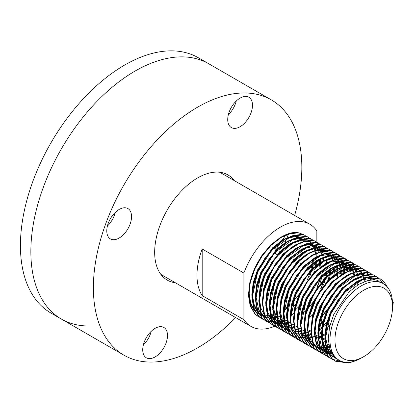 <?xml version="1.0" encoding="UTF-8"?>
<svg xmlns="http://www.w3.org/2000/svg" width="414" height="414" viewBox="0 0 414 414"><rect width="100%" height="100%" fill="white"/><g stroke="black" fill="none" stroke-linecap="round" stroke-linejoin="round"><path stroke-width="0.62" d="M294.633 215.461A147.394 85.098 120 0 0 271.305 99.872L208.77 63.772A147.394 85.098 120 0 0 184.722 56.935A147.394 85.098 120 0 0 51.538 167.686A147.394 85.098 120 0 0 61.375 319.065A147.394 85.098 120 0 0 85.429 325.896M198.347 57.753A147.394 85.098 120 0 0 174.299 50.922A147.394 85.098 120 0 0 41.115 161.667A147.394 85.098 120 0 0 50.953 313.046L61.375 319.065A147.394 85.098 120 0 1 51.538 167.686A147.394 85.098 120 0 1 184.722 56.935A147.394 85.098 120 0 1 208.77 63.772L198.347 57.753M175.401 282.778A60.729 35.061 -60 0 1 167.246 280.112A60.729 35.061 -60 0 1 163.188 217.743A60.729 35.061 -60 0 1 218.064 172.115A60.729 35.061 -60 0 1 227.969 174.931A60.729 35.061 -60 0 1 234.36 180.664M246.004 96.431A17.512 10.112 120 0 0 230.179 109.586A17.512 10.112 120 0 0 231.348 127.569A17.512 10.112 120 0 0 234.205 128.381A17.512 10.112 120 0 0 250.03 115.227A17.512 10.112 120 0 0 248.861 97.243A17.512 10.112 120 0 0 246.004 96.431M161.01 326.656A17.512 10.112 120 0 0 145.185 339.816A17.512 10.112 120 0 0 146.354 357.799A17.512 10.112 120 0 0 149.211 358.612A17.512 10.112 120 0 0 165.036 345.452A17.512 10.112 120 0 0 163.866 327.469A17.512 10.112 120 0 0 161.01 326.656M125.064 207.761A17.512 10.112 120 0 0 109.239 220.916A17.512 10.112 120 0 0 110.409 238.904A17.512 10.112 120 0 0 113.265 239.711A17.512 10.112 120 0 0 129.09 226.556A17.512 10.112 120 0 0 127.921 208.573A17.512 10.112 120 0 0 125.064 207.761M271.305 99.872A147.394 85.098 120 0 0 247.256 93.041A147.394 85.098 120 0 0 114.067 203.791A147.394 85.098 120 0 0 123.91 355.165A147.394 85.098 120 0 0 147.964 362.002A147.394 85.098 120 0 0 235.675 317.574M284.982 242.687A147.394 85.098 120 0 0 286.55 238.909M286.98 237.838A147.394 85.098 120 0 0 288.527 233.863M107.402 226.054A17.512 10.112 120 0 0 115.294 212.392M143.347 344.955A17.512 10.112 120 0 0 151.239 331.293M278.063 244.25A17.512 10.112 120 0 0 278.684 243.753M282.048 240.348A17.512 10.112 120 0 0 285.432 235.219M228.347 114.725A17.512 10.112 120 0 0 236.234 101.063M363.74 356.651A40.681 23.489 120 0 0 392.503 306.831A40.681 23.489 120 0 0 363.74 290.219A40.681 23.489 120 0 0 334.973 340.044A40.681 23.489 120 0 0 363.74 356.651L361.241 358.094A44.22 25.528 -60 0 1 339.128 360.289L334.553 357.013L329.937 349.416L328.235 339.04L329.591 326.9L333.86 314.169L349.147 291.829L358.633 284.382L368.118 280.469L380.306 281.939L383.348 283.699A44.22 25.528 -60 0 1 392.503 303.938L393.3 302.225L392.182 311.959M339.128 360.289A44.22 25.528 -60 0 1 329.974 340.044A44.22 25.528 -60 0 1 349.271 295.544A44.22 25.528 -60 0 1 383.348 283.699M254.584 310.376L250.656 303.048L249.197 293.412L249.658 286.198A44.22 25.528 120 0 0 249.093 293.35A44.22 25.528 120 0 0 254.827 310.873M262.264 315.908L258.124 312.891L253.508 305.289L251.805 294.913L253.161 282.772L257.43 270.047L272.712 247.701L282.203 240.255L291.689 236.347L303.876 237.817M258.062 312.379L253.735 303.7L252.675 295.415L257.617 272.122L271.32 250.537L289.06 237.869L296.688 236.353L304.745 238.319M264.872 317.414L261.596 314.894L256.98 307.291L255.278 296.921L256.633 284.78L260.903 272.05L276.19 249.709L285.676 242.262L295.166 238.35L307.348 239.82L309.481 241.145M307.778 240.079L309.015 240.948M309.408 241.269L310.536 242.33M310.893 242.713L311.908 243.965M312.223 244.42L313.119 245.88M313.398 246.402L314.159 248.089M314.392 248.69L315.013 250.625M315.189 251.314L315.608 253.316M264.867 317.414L265.736 317.916L258.766 310.039L256.147 297.423L261.089 274.13L274.798 252.545L292.532 239.872L300.16 238.355L308.218 240.322M309.884 241.45L311.038 242.459M311.406 242.832L312.446 244.032M312.777 244.467L313.698 245.875M313.988 246.382L314.785 248.007M315.028 248.591L315.685 250.46M315.877 251.127L316.322 252.995M258.822 300.797L260.111 286.783L264.375 274.058L279.662 251.712L289.148 244.27L298.639 240.358L310.821 241.828M319.53 259.842L319.52 262.874M265.007 316.389L260.685 307.711L259.619 299.425L263.987 277.556L276.283 256.815L292.688 243.308L300.393 240.684L308.161 240.881M316.249 246.475L316.508 246.842M317.46 248.384L318.066 249.58M318.501 250.594L318.997 251.955M320.353 259.418L320.42 262.285M262.295 302.8L263.583 288.791L267.848 276.06L283.135 253.72L300.341 242.816M319.173 248.431L319.68 249.223M320.343 250.413L320.819 251.407M321.342 252.7L321.828 254.186M322.708 258.346L322.961 260.923M264.199 290.462L272.272 269.566L286.172 252.193M323.458 258.051L323.764 260.53M275.294 323.432L272.019 320.912L267.403 313.31L265.7 302.939L267.056 290.799L271.325 278.068L286.612 255.728L296.098 248.281L305.589 244.369L317.771 245.838M322.646 250.439L322.972 250.931M323.82 252.421L324.291 253.415M324.814 254.708L325.409 256.561M326.185 260.354L326.434 262.926M272.624 321.145L267.806 312.342L266.569 303.441L271.512 280.143L285.22 258.564L302.955 245.89L310.583 244.374L318.64 246.34M275.843 323.262L270.88 315.318L269.172 304.942L270.533 292.801L274.798 280.071L290.085 257.731L307.291 246.827M276.097 323.148L271.279 314.35L270.042 305.444L274.989 282.151L288.693 260.566L306.427 247.898L314.06 246.382L322.113 248.348L321.248 247.846M322.056 248.907L314.293 248.705L306.583 251.334L290.178 264.836L277.887 285.582L273.519 307.452L276.138 320.069L283.109 327.945L278.969 324.923L274.353 317.321L272.65 306.95L274.006 294.809L278.27 282.079L293.557 259.738L303.048 252.292L312.534 248.379L324.721 249.849M333.425 267.868L333.415 270.896M330.144 254.496L330.6 255.153M331.36 256.411L331.961 257.601M332.401 258.615L333.011 260.339M334.253 267.439L334.315 270.311M282.793 327.272L277.825 319.329L276.122 308.953L277.478 296.812L281.748 284.087L297.035 261.741L306.52 254.299L316.011 250.387L325.435 250.636M326.113 250.874L328.193 251.857M333.068 256.452L333.58 257.244M334.243 258.439L334.854 259.759M335.236 260.722L335.728 262.207M336.608 266.368L336.856 268.945M336.903 269.871L336.892 272.904M278.094 298.489L286.167 277.587L300.072 260.22M333.622 256.504L334.077 257.161M334.833 258.414L335.433 259.609M335.873 260.623L336.37 261.984M337.358 266.073L337.664 268.557M337.726 269.447L337.788 272.314M279.667 312.829L280.951 298.82L285.22 286.09L300.507 263.749L312.663 254.843M332.1 254.118L333.332 254.988M333.725 255.309L334.854 256.369M336.546 258.46L337.053 259.252M337.715 260.442L338.331 261.767M338.709 262.73L339.33 264.665M339.511 265.353L339.961 267.579M340.08 268.375L340.329 270.953M340.375 271.879L340.396 273.856M280.506 318.614L285.914 328.933L290.059 331.956L283.088 324.079L280.464 311.463L281.567 300.492M337.094 258.507L337.55 259.164M338.305 260.422L338.755 261.291M339.345 262.631L340.003 264.499M340.199 265.167L340.696 267.315M340.831 268.081L341.136 270.559M341.198 271.455L341.26 274.322M292.662 333.461L289.391 330.941L284.775 323.339L283.072 312.968L284.428 300.828L288.693 288.097L303.979 265.752L321.186 254.848M340.018 260.463L340.344 260.96M341.188 262.45L341.954 264.132M342.187 264.737L342.802 266.668M342.983 267.361L343.434 269.586M343.553 270.383L343.806 272.955M289.997 331.174L285.174 322.371L283.942 313.465L288.884 290.173L302.587 268.593L320.327 255.919L327.955 254.403L336.013 256.369M344.303 270.088L344.603 272.515M287.451 322.625L286.545 314.971L287.901 302.831L292.17 290.1L307.457 267.76L316.943 260.313L326.434 256.401L338.616 257.87M339.045 258.129L340.282 258.998M340.675 259.319L341.804 260.38M342.357 260.991L343.175 262.021M343.491 262.471L344.386 263.93M344.665 264.453L345.426 266.14M345.659 266.74L346.28 268.676M346.456 269.364L346.911 271.589M293.469 333.177L288.651 324.379L287.414 315.473L291.782 293.604L304.073 272.857L320.477 259.355L328.188 256.732L335.956 256.928M339.485 258.372L340.748 259.195M341.152 259.5L342.306 260.515M342.74 260.955L343.713 262.088M344.044 262.523L344.965 263.93M345.255 264.432L346.052 266.062M346.295 266.642L346.953 268.51M347.144 269.178L347.641 271.325M299.612 337.472L296.336 334.952L291.725 327.35L290.017 316.979L291.373 304.839L295.643 292.108L310.93 269.768L320.415 262.321L329.906 258.408L342.088 259.878M290.887 317.481L295.254 295.612L307.55 274.865L323.95 261.363L331.661 258.734L339.428 258.931M294.401 326.636L293.495 318.982L294.851 306.841L299.115 294.116L314.402 271.77L331.609 260.867M345.995 262.145L347.232 263.014M347.625 263.33L348.754 264.391M349.111 264.779L350.12 266.031M350.441 266.481L351.336 267.941M351.61 268.463L352.376 270.151M352.609 270.751L353.225 272.686M353.406 273.38L353.856 275.6M317.44 270.249L330.372 262.078L341.995 260.732M346.435 262.388L347.698 263.211M348.102 263.511L349.256 264.525M349.618 264.893L350.663 266.099M350.989 266.533L351.916 267.941M352.205 268.443L353.002 270.073M353.245 270.652L353.903 272.521M354.094 273.188L354.591 275.336M297.873 328.644L296.967 320.99L298.323 308.849L302.593 296.119L317.88 273.778L327.365 266.331L336.856 262.419L349.038 263.889L351.17 265.214M297.837 321.492L302.779 298.199L316.487 276.614L334.222 263.941L341.85 262.424L349.908 264.391M351.574 265.519L352.728 266.528M353.095 266.901L354.136 268.101M354.467 268.536L355.388 269.944M355.678 270.451L356.475 272.076M356.718 272.66L357.375 274.529M357.567 275.196L358.012 277.064M310.034 343.485L306.758 340.97L302.148 333.368L300.44 322.992L301.796 310.852L306.065 298.127L321.352 275.781L330.838 268.339L340.329 264.427L352.511 265.897L353.38 266.399L345.328 264.432L337.695 265.948L319.96 278.622L306.256 300.202L301.309 323.494M313.507 345.493L310.236 342.973L305.62 335.376L303.917 325L305.273 312.86L309.537 300.129L324.824 277.789L334.315 270.342L343.801 266.43L355.988 267.899L358.12 269.224M356.418 268.158L357.655 269.028M358.048 269.348L359.176 270.409M359.533 270.792L360.542 272.05M360.863 272.5L361.758 273.959M362.033 274.482L362.799 276.169M363.031 276.769L363.518 278.255M363.828 279.393L364.279 281.618M305.889 314.531L314.003 293.562L328.023 276.122L343.506 267.216L356.858 268.401M358.519 269.53L359.678 270.544M360.04 270.911L361.086 272.117M361.412 272.552L362.338 273.959M362.628 274.461L363.425 276.086M363.668 276.671L364.165 278.032M364.517 279.207L365.013 281.354M314.06 345.323L309.092 337.379L307.39 327.008L308.746 314.868L313.015 302.137L328.302 279.797L337.788 272.35L347.279 268.438L359.461 269.907M309.361 316.539L316.969 296.471L329.094 280.371L343.651 270.342L356.801 268.96M308.58 331.966L310.935 330.895L312.218 316.87L316.487 304.14L331.774 281.799L348.976 270.896M326.139 352.702L320.659 348.992L316.042 341.39L314.34 331.019L315.696 318.878L319.96 306.148L335.247 283.807L352.454 272.898M366.84 274.177L368.077 275.046M368.465 275.367L369.599 276.428M370.152 277.038L370.965 278.063M371.286 278.519L372.181 279.978M316.312 320.55L324.385 299.653L338.285 282.281M318.718 340.675L317.812 333.022L319.168 320.881L323.438 308.156L338.724 285.81L348.21 278.368L357.701 274.456L369.883 275.926M321.352 331.909L318.682 333.524L323.624 310.231L337.332 288.646L355.067 275.978L362.695 274.461L370.753 276.428M330.879 355.522L327.603 353.002L322.992 345.405L321.285 335.029L322.641 322.889L326.91 310.158L342.197 287.818L359.399 276.914M324.824 333.917L322.154 335.531L323.51 323.391L327.779 310.66L343.066 288.32L352.552 280.873L362.043 276.961L374.225 278.431M322.475 339.987L324.83 338.916L326.118 324.897L330.382 312.166L345.669 289.826L362.876 278.917M336.561 358.721L335.221 358.027L328.25 350.156L325.627 337.534L330.574 314.242L344.277 292.662L362.017 279.988L369.645 278.472L377.703 280.438L378.965 281.261M255.443 311.494A44.22 25.528 120 0 0 258.253 313.595L255.257 311.116M258.517 313.745A44.22 25.528 120 0 0 259.857 314.392M260.323 314.583A44.22 25.528 120 0 0 261.762 315.059M264.339 315.551A44.22 25.528 120 0 0 264.655 315.582M266.559 315.665A44.22 25.528 120 0 0 267.397 315.639M268.94 315.499A44.22 25.528 120 0 0 270.834 315.183M271.486 315.038A44.22 25.528 120 0 0 273.525 314.474M274.234 314.242A44.22 25.528 120 0 0 274.565 314.123L276.443 313.414M312.513 259.966L312.13 263.646M311.913 265.017L310.878 269.814M310.288 271.946L307.359 279.921M298.96 294.478L293.474 301.066M287.119 306.955L284.082 309.217M313.439 259.361L313.165 262.849M312.994 264.142L312.172 268.582M311.716 270.435L309.61 277.023M308.228 280.423L307.84 281.292M286.938 308.28L284.004 310.35M276.557 314.216L274.389 314.961M273.695 315.163L271.682 315.639M271.035 315.758L270.709 315.81M270.352 315.861L269.162 315.996M267.547 316.079L266.802 316.073M262.031 315.313L260.592 314.795M259.283 314.174L258.791 313.9M315.986 261.974L315.603 265.648M276.997 316.467L274.948 317.005M273.675 317.259L272.381 317.44M271.196 317.543L269.985 317.585M268.086 317.497L267.739 317.46M265.131 316.958L263.666 316.482M263.195 316.296L261.824 315.644M316.917 261.369L316.638 264.856M303.86 296.212L303.302 296.983M279.828 316.296L277.866 316.969M277.116 317.181L275.16 317.647M274.182 317.817L272.635 318.004M272.034 318.05L270.28 318.076M319.463 263.977L319.075 267.656M320.389 263.376L320.11 266.864M307.338 298.215L306.774 298.991M320.71 277.965L317.781 285.939M283.574 320.586L281.898 321.016M280.62 321.269L279.331 321.45M278.715 321.512L276.935 321.595M275.377 321.538L274.689 321.471M322.139 276.454L320.032 283.041M318.651 286.441L318.262 287.306M286.98 320.234L284.811 320.979M283.694 321.295L282.105 321.657M280.775 321.88L279.585 322.014M278.979 322.061L277.225 322.092M325.808 273.043L324.778 277.835M324.245 279.76L321.254 287.947M312.855 302.499L307.369 309.092M287.419 322.485L285.37 323.024M284.713 323.158L284.454 323.21M284.097 323.272L282.803 323.458M282.193 323.52L281.618 323.562M281.266 323.582L280.407 323.603M279.833 323.593L278.161 323.479M326.894 272.169L326.066 276.604M325.642 278.337L323.505 285.049M290.457 322.237L288.289 322.982M287.59 323.184L285.582 323.66M284.935 323.779L284.604 323.831M284.247 323.888L283.057 324.022M282.457 324.064L281.789 324.095M281.442 324.1L280.702 324.095M280.133 324.074L278.493 323.908M277.96 323.826L276.423 323.479M275.926 323.334L274.487 322.816M274.027 322.615L272.686 321.926M329.886 269.995L329.497 273.67M329.285 275.046L328.25 279.843M330.812 269.39L330.532 272.878M330.367 274.171L329.539 278.612M293.93 324.245L291.761 324.99M291.016 325.207L289.055 325.668M287.72 325.89L286.535 326.025M284.92 326.108L284.175 326.103M281.437 325.828L279.895 325.487M294.37 326.496L292.32 327.034M291.042 327.283L289.753 327.469M288.216 327.593L287.357 327.614M285.458 327.526L285.111 327.49M282.503 326.988L281.039 326.511M280.071 326.108L279.196 325.673M278.767 325.435L276.417 323.774M334.284 271.398L334.01 274.886M297.2 326.325L295.234 326.998M294.489 327.21L292.527 327.671M291.197 327.898L290.007 328.033M288.739 328.105L287.647 328.105M285.981 327.991L285.437 327.919M337.757 273.4L337.482 276.894M332.163 295.332L324.141 309.02M300.88 328.255L298.711 329.001M297.961 329.218L296.005 329.679M295.027 329.849L293.479 330.036M292.212 330.113L291.125 330.113M326.749 310.521L321.269 317.114M301.314 330.507L299.265 331.045M298.354 331.231L296.703 331.479M295.166 331.604L294.302 331.624M292.75 331.567L292.056 331.5M285.717 329.446L283.362 327.784M335.635 297.335L327.619 311.023M304.352 330.258L302.184 331.009M301.439 331.221L299.477 331.686M298.499 331.857L296.957 332.044M295.689 332.116L294.597 332.116M292.931 332.002L292.387 331.935M282.379 326.418L278.058 317.74L276.992 309.455M323.168 320.731L319.489 324.105M310.888 329.974L308.477 331.138M304.787 332.509L302.743 333.053M301.827 333.239L300.176 333.487M298.986 333.591L297.78 333.627M296.222 333.575L295.534 333.508M339.496 298.473L331.655 312.254M322.734 322.496L319.256 325.513M307.825 332.266L305.656 333.011M304.911 333.229L302.95 333.689M301.977 333.86L300.429 334.051M299.162 334.124L298.07 334.124M296.403 334.01L295.86 333.938M326.646 322.739L322.961 326.113M321.859 327.013L318.821 329.275M311.033 333.534L308.973 334.295M308.264 334.517L306.215 335.055M305.299 335.242L303.648 335.49M302.463 335.599L301.252 335.635M299.7 335.578L299.006 335.511M326.206 324.498L322.729 327.515M321.678 328.338L318.744 330.408M311.095 334.352L309.134 335.019M308.383 335.236L306.427 335.697M305.449 335.868L303.902 336.054M302.634 336.132L301.547 336.132M299.881 336.013L299.338 335.945M311.369 336.634L309.688 337.063M308.777 337.25L307.126 337.498M305.936 337.601L304.725 337.643M303.172 337.586L302.479 337.519M321.305 332.996L318.708 334.486M317.885 334.905L315.525 335.977M314.568 336.354L312.606 337.022M311.483 337.343L309.9 337.7M308.922 337.876L307.379 338.062M306.112 338.134L305.02 338.134M303.353 338.021L302.81 337.948M354.203 284.035L353.815 287.714M321.311 335.987L318.899 337.156M318.133 337.482L315.918 338.305M355.129 283.43L354.855 286.918M324.778 334.998L322.18 336.489M321.357 336.913L319.003 337.984M357.763 283.885L357.737 284.935M324.783 337.995L322.377 339.159M324.928 341.555L322.868 342.316M328.669 344.303L326.501 345.048M325.378 345.364L323.795 345.726M323.148 345.845L321.274 346.083M320.669 346.13L318.915 346.161M318.35 346.135L316.705 345.975M316.177 345.887L314.64 345.545M314.091 345.385L312.705 344.878M312.239 344.676L310.904 343.987M329.109 346.554L327.06 347.092M326.403 347.227L326.144 347.279M325.787 347.341L324.493 347.527M323.877 347.589L322.097 347.672M321.523 347.662L319.851 347.548M319.313 347.475L317.75 347.175M317.243 347.046L315.779 346.57M315.308 346.383L314.811 346.166M314.407 345.975L313.936 345.731M329.28 347.253L327.272 347.729M326.625 347.848L324.747 348.091M324.146 348.138L322.392 348.164M321.823 348.143L320.182 347.977M319.649 347.895L318.112 347.548M317.616 347.408L316.177 346.885M315.716 346.684L314.868 346.264M310.842 343.206L306.018 334.409L304.782 325.502M329.875 349.235L327.971 349.53M327.355 349.592L325.57 349.675M324.995 349.67L324.017 349.618M323.676 349.587L323.324 349.551M322.785 349.483L321.223 349.183M320.715 349.054L319.256 348.578M318.785 348.391L318.283 348.174M317.885 347.983L317.409 347.739M316.979 347.501L314.63 345.835M330.098 349.856L328.224 350.094M327.619 350.14L325.865 350.172M325.295 350.146L324.198 350.053M323.127 349.897L321.585 349.556M321.093 349.411L319.655 348.893M319.189 348.691L318.34 348.272M330.827 351.6L329.042 351.683M328.468 351.672L326.801 351.558M326.258 351.486L324.695 351.186M324.193 351.056L322.729 350.58M322.258 350.394L320.886 349.742M331.091 352.148L329.337 352.174M328.773 352.154L327.127 351.988M326.599 351.905L325.062 351.558M324.514 351.403L323.127 350.896M322.661 350.694L321.321 350.006M331.945 353.68L330.274 353.566M329.735 353.494L328.193 353.199M327.665 353.064L326.201 352.588M325.73 352.402L324.359 351.75M332.245 354.161L330.605 353.996M330.072 353.913L328.535 353.566M328.038 353.421L326.599 352.904M324.799 352.014L317.828 344.137L315.204 331.521M327.402 353.515L328.271 354.017L321.3 346.14L318.682 333.524M334.615 357.075L333.151 356.599M332.68 356.413L331.314 355.766M334.988 357.432L333.549 356.915M333.084 356.713L331.749 356.024M328.209 353.235L323.784 345.695L322.154 335.531M336.152 358.421L334.781 357.768M334.352 357.53L331.081 355.01L325.668 344.686M392.503 306.831L392.503 303.938M202.192 248.985A58.959 34.041 120 0 0 196.981 275.3A58.959 34.041 120 0 0 202.192 295.596L202.192 248.985L243.882 273.054A58.959 34.041 120 0 1 309.838 224.238A58.959 34.041 120 0 1 316.839 230.934L316.839 242.299M202.192 295.596L243.882 319.665L243.882 273.054M316.839 253.917L316.839 256.509M275.15 252.162L275.15 253.471L276.971 254.522M275.15 246.744L275.15 250.749M275.15 253.471A58.959 34.041 120 0 0 275.915 251.36M276.604 249.306A58.959 34.041 120 0 0 278.068 244.234M279.29 238.609A58.959 34.041 120 0 0 279.346 238.304M243.882 319.665A58.959 34.041 120 0 0 250.884 326.356A58.959 34.041 120 0 0 274.906 326.175M290.897 315.794A58.959 34.041 120 0 0 293.785 313.124M303.959 234.795L298.582 232.803C280.304 229.077 252.426 259.138 249.658 286.198M393.3 302.225L392.462 302.039M352.956 361.588L348.433 362.83L334.978 360.961L331.51 358.291L326.63 350.239L324.835 339.247L326.284 326.382L330.817 312.896L337.974 300.093L347.046 289.22L357.111 281.334L367.182 277.194L380.331 278.891M331.717 359.078L328.038 356.288L323.158 348.236L321.362 337.244L322.806 324.379L327.345 310.888L334.502 298.09L343.568 287.218L353.639 279.331L363.709 275.186L376.642 276.754L379.933 279.326L382.909 283.445M328.245 357.07L324.566 354.28L319.68 346.228L317.885 335.236L319.334 322.371L323.867 308.885L331.029 296.082L340.096 285.21L350.166 277.323L360.232 273.183L373.381 274.875M324.773 355.067L321.088 352.278L316.208 344.225L314.412 333.234L315.861 320.369L320.395 306.877L327.557 294.075L336.623 283.207L346.689 275.315L356.759 271.175L369.909 272.873M323.313 354.084L321.078 352.935L317.616 350.27L312.736 342.218L310.94 331.226L312.384 318.361L316.922 304.875L324.079 292.072L333.146 281.199L343.216 273.312L353.287 269.172L366.437 270.865M331.397 352.733L329.87 352.997M329.399 353.059L328.157 353.178M327.417 353.214L327.039 353.225M326.925 353.23L325.844 353.214M325.559 353.204L319.639 351.926M319.406 351.828L317.605 350.932L314.143 348.262L309.258 340.21L307.462 329.218L308.911 316.358L313.445 302.867L320.607 290.064L329.673 279.191L339.744 271.305L349.809 267.165L362.747 268.733L366.038 271.299L369.04 275.476M369.8 277.075L370.173 278.001M370.344 278.472L370.846 280.05M314.35 349.049L310.666 346.259L305.786 338.207L303.99 327.215L305.439 314.35L309.972 300.859L317.134 288.061L326.201 277.189L336.266 269.302L346.337 265.162L359.487 266.854M310.878 347.041L307.193 344.251L302.313 336.199L300.517 325.207L301.961 312.342L306.5 298.856L313.657 286.053L322.723 275.181L332.794 267.294L342.864 263.154L356.014 264.846M307.4 345.038L303.721 342.249L298.836 334.196L297.04 323.205L298.489 310.34L303.022 296.848L310.184 284.045L319.251 273.178L329.321 265.286L339.387 261.146L352.542 262.843M303.928 343.03L300.243 340.241L295.363 332.188L293.567 321.197L295.016 308.332L299.55 294.846L306.712 282.043L315.779 271.17L325.844 263.283L335.914 259.143L348.847 260.711L350.518 261.829M350.72 261.984L352.143 263.278L355.145 267.454M355.766 268.727L356.273 269.975M356.449 270.451L356.946 272.029M357.101 272.609L357.525 274.492M357.644 275.175L357.768 275.962M300.455 341.027L296.771 338.233L291.891 330.181L290.095 319.194L291.544 306.329L296.077 292.838L303.234 280.035L312.301 269.162L322.371 261.275L332.442 257.135L345.374 258.703L347.242 259.982M296.978 339.019L293.298 336.23L288.413 328.178L286.617 317.186L288.066 304.321L292.6 290.835L299.762 278.032L308.828 267.159L318.899 259.273L328.964 255.133L341.902 256.701L345.193 259.267L346.497 260.773M346.663 260.991L348.195 263.444M348.816 264.717L349.328 265.964M349.499 266.44L350.001 268.018M350.156 268.593L350.575 270.482M350.699 271.165L350.818 271.946M330.155 324.612L327.609 327.107M293.505 337.012L289.821 334.222L284.941 326.17L283.145 315.178L284.594 302.313L289.127 288.827L296.289 276.024L305.356 265.151L315.421 257.265L325.492 253.125L338.424 254.693L340.298 255.971M326.682 322.604L324.136 325.099M290.033 335.009L286.348 332.219L281.468 324.167L279.673 313.175L281.122 300.31L285.655 286.819L292.812 274.021L301.878 263.149L311.949 255.262L322.02 251.117L334.952 252.685L338.59 255.412M335.169 252.814L336.82 253.963M323.205 320.602L320.659 323.091M286.555 333.001L282.876 330.212L277.991 322.159L276.195 311.168L277.644 298.303L282.177 284.816L289.339 272.014L298.406 261.141L308.477 253.254L318.547 249.114L331.697 250.806M327.138 309.651L321.342 316.881M283.083 330.998L279.398 328.204L274.518 320.157L272.722 309.165L274.171 296.3L278.705 282.809L285.867 270.006L294.934 259.138L304.999 251.246L315.07 247.106L328.219 248.804M279.61 328.99L275.926 326.201L271.046 318.149L269.25 307.157L270.699 294.292L275.232 280.806L282.389 268.003L291.456 257.13L301.527 249.244L311.597 245.104L324.529 246.672L326.398 247.945M312.782 314.583L310.236 317.077M276.133 326.982L272.453 324.193L267.568 316.141L265.772 305.149L267.221 292.284L271.755 278.798L278.917 265.995L287.984 255.122L298.054 247.236L308.125 243.096L321.274 244.793M274.673 326.004L272.443 324.855L268.976 322.19L264.096 314.138L262.3 303.146L263.749 290.281L268.282 276.79L275.445 263.992L284.511 253.12L294.577 245.233L304.647 241.088L317.585 242.656L319.453 243.934M324.095 279.916L320.7 288.713M305.837 310.572L303.291 313.062M270.968 323.898L265.503 320.182L260.623 312.13L258.828 301.138L260.277 288.273L264.81 274.787L271.967 261.984L281.034 251.112L291.104 243.225L301.175 239.085L314.324 240.777M320.622 277.913L317.222 286.705M265.71 320.969L262.031 318.18L257.146 310.127L255.35 299.136L256.799 286.271L261.332 272.779L268.495 259.976L277.561 249.109L287.632 241.217L297.702 237.077L310.635 238.645L312.306 239.768M298.887 306.562L296.341 309.051M262.238 318.961L258.553 316.172L253.673 308.119L251.878 297.128L253.327 284.263L257.86 270.777L265.022 257.974L274.089 247.101L284.154 239.214L294.225 235.074L307.162 236.642L309.03 237.915M295.415 304.554L292.869 307.048M258.766 316.958L255.081 314.164L250.201 306.112L248.405 295.12L249.854 282.26L254.387 268.769L261.544 255.966L270.611 245.093L280.682 237.206L290.752 233.066L298.582 232.803M359.01 359.29L348.867 363.078L335.412 361.21L331.945 358.545L327.065 350.492L325.269 339.501L326.718 326.636L331.252 313.144L338.409 300.347L347.475 289.474L357.546 281.587L367.616 277.442L380.549 279.01L383.845 281.582L387.613 287.378M341.788 361.489L331.935 359.202L328.473 356.537L323.588 348.484L321.792 337.493L323.241 324.628L327.779 311.142L334.936 298.339L344.003 287.466L354.074 279.579L364.144 275.439L377.076 277.007L378.748 278.125M330.258 358.094L328.462 357.199L325 354.534L320.115 346.482L318.319 335.49L319.768 322.625L324.302 309.134L331.464 296.331L340.531 285.463L350.601 277.571L360.666 273.431L373.604 274.999L375.27 276.122M326.786 356.087L324.99 355.191L321.523 352.526L316.643 344.474L314.847 333.482L316.296 320.617L320.829 307.131L327.986 294.328L337.053 283.455L347.123 275.569L357.194 271.429L370.126 272.997L371.798 274.115M321.512 353.189L318.05 350.518L313.17 342.466L311.369 331.474L312.818 318.614L317.357 305.123L324.514 292.32L333.58 281.448L343.651 273.561L353.722 269.421L366.654 270.989L368.325 272.112M319.608 351.978L314.578 348.516L309.693 340.463L307.897 329.472L309.346 316.606L313.879 303.115L321.041 290.317L330.108 279.445L340.179 271.558L350.244 267.418L363.181 268.981L364.848 270.104M316.363 350.073L314.568 349.173L311.1 346.508L306.22 338.455L304.425 327.464L305.874 314.599L310.407 301.113L317.564 288.31L326.63 277.437L336.701 269.55L346.772 265.41L359.704 266.978L361.375 268.096M312.891 348.065L311.09 347.17L307.628 344.505L302.748 336.453L300.947 325.461L302.396 312.596L306.934 299.105L314.091 286.307L323.158 275.434L333.229 267.547L343.299 263.402L356.231 264.97L357.903 266.093M309.418 346.063L307.618 345.162L304.155 342.497L299.27 334.445L297.475 323.453L298.924 310.588L303.457 297.102L310.619 284.299L319.686 273.426L329.756 265.54L339.822 261.4L352.759 262.968L354.425 264.085M305.941 344.055L304.145 343.159L300.678 340.489L295.798 332.437L294.002 321.45L295.451 308.585L299.984 295.094L307.141 282.291L316.213 271.418L326.279 263.532L336.349 259.392L349.281 260.96L350.953 262.083M324.83 338.921L322.496 340.153M302.468 342.047L300.667 341.152L297.205 338.486L292.325 330.434L290.524 319.442L291.974 306.577L296.512 293.091L303.669 280.288L312.736 269.416L322.806 261.529L332.877 257.389L345.809 258.957L347.481 260.075M298.996 340.044L297.195 339.149L293.733 336.478L288.848 328.426L287.052 317.434L288.501 304.569L293.034 291.083L300.197 278.28L309.263 267.408L319.334 259.521L329.399 255.381L342.337 256.949L345.54 259.428M349.846 266.45L350.353 267.987M350.513 268.551L350.901 270.192M314.593 336.592L312.694 337.4M311.571 337.819L310.112 338.29M309.108 338.574L307.783 338.89M306.469 339.133L305.749 339.242M295.518 338.036L293.723 337.141L290.255 334.476L285.375 326.423L283.58 315.432L285.029 302.567L289.562 289.075L296.724 276.278L305.791 265.405L315.856 257.518L325.927 253.373L338.859 254.941L342.062 257.42M346.373 264.442L346.88 265.985M347.036 266.549L347.47 268.396M347.6 269.064L347.91 271.232M311.116 334.59L309.222 335.392M308.461 335.682L306.634 336.287M305.63 336.566L304.311 336.882M302.991 337.131L302.272 337.234M301.816 337.291L301.299 337.343M300.285 337.41L299.612 337.431M299.55 337.436L290.245 335.133L286.783 332.468L281.903 324.416L280.107 313.424L281.551 300.559L286.09 287.073L293.247 274.27L302.313 263.397L312.384 255.51L322.454 251.37L335.387 252.938M342.901 262.44L343.403 263.977M343.563 264.541L343.998 266.388M344.122 267.056L344.438 269.224M344.515 270.006L344.655 272.547M307.861 332.483L305.749 333.384M304.989 333.674L303.162 334.279M301.816 334.652L300.838 334.874M299.519 335.123L298.799 335.226M288.574 334.026L286.773 333.13L283.311 330.465L278.425 322.413L276.63 311.421L278.079 298.556L282.612 285.065L289.774 272.262L298.841 261.394L308.911 253.503L318.977 249.363L331.914 250.931L333.379 251.898M341.038 268.003L341.183 270.539M285.096 332.018L283.3 331.122L279.833 328.457L274.953 320.405L273.157 309.413L274.606 296.548L279.139 283.062L286.302 270.259L295.368 259.387L305.434 251.5L315.504 247.36L328.437 248.928L330.108 250.046M337.565 265.995L337.705 268.536M281.623 330.015L279.823 329.12L276.361 326.449L271.481 318.397L269.685 307.405L271.129 294.545L275.667 281.054L282.824 268.251L291.891 257.379L301.961 249.492L312.032 245.352L324.964 246.92L326.636 248.043M278.151 328.007L276.35 327.112L272.888 324.447L268.003 316.394L266.207 305.403L267.656 292.538L272.189 279.046L279.352 266.249L288.418 255.376L298.489 247.489L308.554 243.349L321.492 244.912L323.158 246.035M272.878 325.104L269.411 322.439L264.53 314.386L262.735 303.395L264.184 290.53L268.717 277.044L275.879 264.241L284.946 253.368L295.011 245.481L305.082 241.341L318.014 242.909L319.686 244.027M269.4 323.101L265.938 320.436L261.058 312.384L259.262 301.392L260.711 288.527L265.245 275.036L272.402 262.233L281.468 251.365L291.539 243.473L301.609 239.333L314.542 240.901L317.745 243.38M322.056 250.403L322.283 251.065M322.718 252.509L323.029 253.782M287.016 320.446L284.904 321.352M284.144 321.642L282.317 322.247M280.971 322.615L279.993 322.842M278.674 323.091L277.954 323.194M267.729 321.988L265.928 321.093L262.466 318.428L257.58 310.376L255.785 299.384L257.234 286.519L261.767 273.033L268.929 260.23L277.996 249.357L288.066 241.471L298.132 237.331L311.069 238.899L312.539 239.866M283.543 318.444L281.427 319.344M280.304 319.763L278.845 320.239M278.239 320.415L276.521 320.834M275.983 320.943L274.482 321.186M274.027 321.243L273.504 321.295M272.49 321.367L271.817 321.388M271.755 321.388L270.409 321.362M270.13 321.347L268.225 321.129M267.961 321.083L262.455 319.09L258.988 316.42L254.108 308.368L252.312 297.381L253.761 284.516L258.295 271.025L265.457 258.222L274.523 247.349L284.589 239.463L294.659 235.323L307.592 236.891L310.614 239.183M315.106 246.392L315.442 247.37M315.773 248.498L316.161 250.134M279.848 316.534L277.954 317.341M277.194 317.626L275.367 318.237M274.363 318.516L273.043 318.832M272.505 318.94L271.01 319.184M260.546 317.88L255.516 314.417L250.636 306.365L248.84 295.373L250.289 282.508L254.822 269.022L261.979 256.219L271.046 245.347L281.116 237.46L291.187 233.32L304.119 234.888L305.791 236.006M123.91 355.165L61.375 319.065M376.833 279.936L377.703 280.438M334.352 357.525L335.221 358.027M219.813 172.26L309.838 224.238M160.855 274.378L250.884 326.356M334.978 360.961L335.412 361.21M380.114 278.762L380.549 279.01M331.5 358.954L331.935 359.202M376.642 276.754L377.076 277.007M328.028 356.946L328.462 357.199M373.169 274.751L373.604 274.999M324.555 354.943L324.99 355.191M369.692 272.743L370.126 272.997M366.219 270.74L366.654 270.989M317.605 350.932L318.04 351.181M362.747 268.733L363.181 268.981M314.133 348.924L314.568 349.173M359.269 266.725L359.704 266.978M310.655 346.916L311.09 347.17M355.797 264.722L356.231 264.97M307.183 344.914L307.618 345.162M352.324 262.714L352.759 262.968M303.71 342.906L304.145 343.159M348.847 260.711L349.281 260.96M300.233 340.903L300.667 341.152M345.374 258.703L345.809 258.957M296.76 338.895L297.195 339.149M341.902 256.701L342.337 256.949M293.288 336.887L293.723 337.141M338.424 254.693L338.859 254.941M289.81 334.885L290.245 335.133M286.338 332.877L286.773 333.13M331.479 250.682L331.914 250.931M282.865 330.874L283.3 331.122M328.002 248.674L328.437 248.928M279.388 328.866L279.823 329.12M324.529 246.672L324.964 246.92M275.915 326.863L276.35 327.112M321.057 244.664L321.492 244.912M317.585 242.656L318.014 242.909M314.107 240.653L314.542 240.901M265.493 320.845L265.928 321.093M310.635 238.645L311.069 238.899M262.021 318.837L262.455 319.09M307.162 236.642L307.592 236.891M258.543 316.834L258.978 317.083M303.798 234.702L304.119 234.888"/></g></svg>
